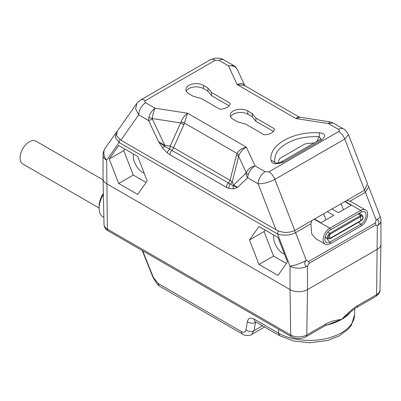 <?xml version="1.0" encoding="UTF-8"?>
<svg xmlns="http://www.w3.org/2000/svg" width="401" height="401" viewBox="0 0 401 401"><rect width="100%" height="100%" fill="white"/><g stroke="black" fill="none" stroke-linecap="round" stroke-linejoin="round"><path stroke-width="0.6" d="M117.017 131.598L116.16 132.631L115.353 137.488L119.107 142.525L277.582 234.019C284.043 235.913 290.038 235.452 295.552 232.635A4.115 2.376 60 0 0 294.394 230.67M314.524 219.056L327.331 211.663L333.752 215.367L320.945 222.761L314.524 219.056L294.735 230.48C288.464 233.277 282.194 233.016 275.923 229.703L120.881 140.19L116.621 135.804L117.142 131.413L136.871 103.348M311.793 220.635L310.885 223.783L311.687 233.768L316.078 238.946L325.096 244.154A9.469 5.464 -60 0 1 323.642 236.57A9.469 5.464 -60 0 1 329.828 228.224L360.679 210.415L345.086 201.412L364.584 190.154L367.456 183.578M327.331 211.663L331.988 208.976L338.409 212.68L351.216 205.287L344.795 201.583L345.086 201.412M331.988 208.976L344.795 201.583M333.126 122.947L328.409 123.563L330.168 121.904L333.126 122.947L343.376 128.866C344.459 128.911 346.168 130.866 348.504 134.731L344.76 139.052L274.906 179.377C269.171 182.39 263.572 183.864 258.114 183.798A9.88 5.704 -60 0 1 265.096 171.698L255.066 165.909C251.808 167.803 249.527 170.751 248.234 174.746L247.612 177.733A8.231 6.652 -133.9 0 1 245.983 173.162L233.648 185.036L237.567 187.397L233.212 185.813A4.115 3.248 155.1 0 0 233.648 185.036L232.189 181.904L230.059 180.275A4.115 2.376 120 0 1 228.354 182.951L233.212 185.813A4.115 3.323 74.8 0 0 233.588 188.876L237.567 187.397L247.612 177.733L258.114 183.798L275.923 229.703M248.234 174.746L246.239 172.751L245.983 173.162M167.222 152.841A4.115 1.754 130.5 0 1 169.673 149.122L164.661 146.235A4.115 0.872 98.8 0 0 164.776 145.277L158.651 141.834L164.661 146.235A4.115 0.506 145 0 0 162.631 147.909L167.222 152.841L169.879 154.706L226.344 187.307L229.001 188.505L233.588 188.876M162.631 147.909L158.651 141.834L148.611 120.576L138.691 114.851L135.643 108.947L136.846 103.383L140.465 100.09A9.88 5.704 60 0 1 145.408 100.581L215.257 60.25L219.016 60.406L228.47 65.864L233.628 65.498L223.958 59.919A9.88 5.704 120 0 0 219.016 60.406M237.207 69.303L237.547 70.01A8.231 0.952 154.7 0 1 237.547 70.01L237.277 69.448C235.347 66.04 233.417 65.443 233.628 65.498M119.979 139.623A4.115 2.376 120 0 0 119.107 142.525L106.666 160.225A12.346 7.128 180 0 1 103.047 155.182L103.047 178.696A12.346 7.128 0 0 0 103.047 178.786A12.346 7.128 0 0 0 106.666 183.738L290.023 289.597L290.715 334.96L107.358 229.101A11.368 6.566 180 0 1 104.029 224.54L103.047 178.786M137.698 194.425L147.192 180.921L137.698 156.45L118.706 145.488L109.212 158.996L118.706 183.463L137.698 194.425M277.978 275.417L287.472 261.913L277.978 237.442L258.991 226.48L249.497 239.988L258.991 264.454L277.978 275.417M351.01 201.633L346.85 200.395M375.787 296.459A4.115 2.376 -120 0 0 376.639 294.635A11.368 6.566 180 0 0 379.973 290.073C380.348 291.868 378.955 293.998 375.787 296.459L356.664 307.502A4.115 2.376 -120 0 0 356.664 307.502A4.115 2.376 -120 0 0 357.517 305.677C353.938 307.677 348.649 312.244 341.647 319.381C334.74 320.274 329.497 321.787 325.918 323.918L306.79 334.96L307.482 289.597A12.346 7.128 180 0 1 290.023 289.597L290.023 266.084A12.346 2.612 -21.2 0 0 306.314 260.369C303.662 261.983 304.87 267.592 307.482 266.084L307.482 289.597L377.331 249.267A12.346 7.128 0 0 0 380.95 244.314A12.346 7.128 0 0 0 380.95 244.229L380.95 220.715A12.346 7.128 180 0 1 377.331 225.758C380.058 224.184 378.94 218.525 376.163 220.039L375.386 222.951L308.655 261.477A4.115 2.376 60 0 1 309.046 263.382L307.482 266.084A12.346 7.128 180 0 1 290.023 266.084L277.582 234.019A4.115 2.376 120 0 1 278.56 230.936M310.885 223.783L295.552 232.635L306.314 260.369L308.655 261.477M364.248 190.35A4.115 2.376 60 0 1 365.401 192.305L368.664 186.746L367.832 185.152M357.517 305.677L376.639 294.635L377.331 225.758L375.772 224.856A4.115 2.376 -120 0 0 375.386 222.951M356.664 307.502C356.013 307.808 353.131 309.632 348.319 314.053L341.647 319.381L325.066 325.742A4.115 2.376 -120 0 0 325.918 323.918M103.874 217.432L103.017 216.936A18.932 10.932 -60 0 1 99.097 208.269A18.932 10.932 -60 0 1 103.383 194.46M99.097 208.269L99.097 206.254A16.466 9.504 -60 0 1 103.363 193.392M278.54 329.266L278.6 333.236L279.793 335.792L293.667 340.975L309.562 342.77L327.522 340.499L339.331 335.883L348.77 328.604L351.336 325.221L354.609 314.77L354.74 308.735M251.633 334.509L254.023 330.695L262.495 325.802M251.693 334.479C250.685 335.612 245.046 336.148 242.635 334.153L159.633 286.229A5.764 5.764 0 0 1 158.079 284.916L158.44 283.672L153.418 277.542A1.644 0.361 -21.9 0 1 153.052 277.462L142.23 250.57M242.635 334.153A5.764 3.328 -60 0 1 241.442 331.597C243.858 332.795 245.362 332.239 245.948 329.923L247.372 321.617C248.254 318.138 250.505 317.306 254.129 319.106L278.6 333.236A44.972 25.965 0 0 0 327.086 338.384A44.972 25.965 0 0 0 354.609 314.77M247.372 321.617A5.764 3.955 9.7 0 0 255.447 322.389L256.013 322.063M273.768 235.011A13.378 7.724 -120 0 0 283.036 253.467A13.378 7.724 -120 0 0 284.469 254.169M265.141 230.029L264.048 231.583L273.542 256.054L286.379 263.467M258.991 264.454L273.542 256.054M249.497 239.988L264.048 231.583M133.488 154.019A13.378 7.724 -120 0 0 142.756 172.48A13.378 7.724 -120 0 0 144.185 173.177M124.856 149.042L123.769 150.596L133.262 175.062L146.099 182.475M118.706 183.463L133.262 175.062M109.212 158.996L123.769 150.596M327.833 232.114L329.848 233.277A3.293 1.9 -60 0 0 327.697 236.179A3.293 1.9 -60 0 0 328.198 238.821L330.138 238.685A0.586 0.336 60 0 0 330.229 238.219A2.491 1.439 -60 0 1 328.614 236.304A2.491 1.439 -60 0 1 329.522 234.73A2.491 1.439 -60 0 1 330.229 234.154A4.115 2.376 60 0 0 329.637 235.843A4.115 2.376 -120 0 0 330.229 238.219L361.08 220.41A0.586 0.336 60 0 1 360.99 220.871C363.166 219.357 363.617 217.502 362.344 215.302A3.293 1.9 -60 0 0 360.694 215.467A0.586 0.336 -120 0 1 361.08 216.345A2.491 1.439 -60 0 1 362.84 217.362A2.491 1.439 -60 0 1 361.08 220.41A4.115 2.376 -120 0 1 360.489 218.034A4.115 2.376 60 0 1 361.08 216.345L330.229 234.154A0.586 0.336 -120 0 0 329.848 233.277L360.694 215.467L358.058 213.944M230.114 103.172L211.553 92.456L207.888 87.924L203.467 85.368A10.291 5.94 0 0 0 192.249 84.08A10.291 5.94 0 0 0 185.899 89.568A10.291 5.94 0 0 0 188.911 93.774L193.337 96.325L201.192 98.44L219.748 109.157A10.291 5.94 0 0 0 230.114 103.212A10.291 5.94 0 0 0 230.114 103.172L230.114 103.257M274.464 128.781L255.908 118.064L252.244 113.533L247.818 110.977A10.291 5.94 0 0 0 236.605 109.689A10.291 5.94 0 0 0 230.254 115.177A10.291 5.94 0 0 0 233.267 119.378L237.693 121.934L245.542 124.049L264.104 134.761A10.291 5.94 0 0 0 274.464 128.821A10.291 5.94 0 0 0 274.464 128.781L274.464 128.866M321.843 139.889C326.203 135.899 325.427 133.548 319.517 132.831C292.956 130.957 267.873 145.438 271.121 160.776C272.359 164.184 276.434 164.636 283.342 162.119L321.843 139.889A4.115 2.376 60 0 0 319.787 139.683L320.79 138.936M226.344 187.307A4.115 2.376 120 0 1 228.354 182.951L169.673 149.122A4.115 0.872 98.8 0 0 170.209 146.119L164.776 145.277L152.435 119.152A8.231 0.952 -25.3 0 1 148.611 120.576L148.876 117.383C150.064 113.323 152.144 110.265 155.127 108.205L187.593 113.227L246.364 147.162C242.891 149.132 240.42 151.864 238.956 155.362L238.665 156.435L246.239 172.751C247.913 169.132 250.856 166.851 255.066 165.909L246.364 147.162C241.993 148.235 238.891 150.335 237.051 153.453A8.231 2.677 -155.1 0 1 238.956 155.362M148.876 117.383A8.231 2.326 10.9 0 0 152.33 118.536L180.595 122.906L181.112 121.964C182.395 118.36 184.555 115.448 187.593 113.227L184.415 123.067L237.051 153.453L236.425 155.227A8.231 1.624 -165.7 0 1 238.665 156.435L232.189 181.904A4.115 3.248 155.1 0 1 230.189 184.064A4.115 2.867 106.7 0 0 229.001 188.505M181.112 121.964A8.231 1.544 -166.5 0 1 184.415 123.067L183.808 124.846A8.231 2.607 -155.9 0 0 180.595 122.906L170.209 146.119L173.593 147.673L230.059 180.275L236.425 155.227M152.435 119.152L152.33 118.536C152.861 114.255 153.794 110.811 155.127 108.205L145.678 102.751C144.545 101.894 144.455 101.172 145.408 100.581M244.866 85.799L244.58 85.328C243.111 83.308 240.645 83.067 237.166 84.606L228.47 65.864C232.675 65.268 235.623 66.476 237.297 69.483L244.81 85.679M330.168 121.904L300.219 117.272L295.938 118.541L237.166 84.606L244.53 85.518L298.454 116.651L295.938 118.541L328.409 123.563L338.439 129.353C339.567 130.21 339.657 130.932 338.71 131.528L268.86 171.854L265.096 171.698M244.58 85.328A8.231 5.764 -33.9 0 0 244.75 85.644M229.081 105.804L211.553 95.684L207.888 91.152L203.467 88.596A10.291 5.94 0 0 0 186.285 91.182M211.553 92.456L211.553 95.684M207.888 87.924L207.888 91.152M273.437 131.413L255.908 121.292L252.244 116.761L247.818 114.205A10.291 5.94 0 0 0 230.64 116.791M255.908 118.064L255.908 121.292M252.244 113.533L252.244 116.761M320.805 138.901L319.201 136.636A4.115 0.296 -87.1 0 1 319.517 132.831M316.76 141.433A38.797 22.401 -60 0 0 319.201 136.636C300.469 136.375 293.567 139.954 286.58 143.493C280.449 147.528 274.259 151.513 274.71 162.325A4.115 3.348 171.4 0 0 271.121 160.776M313.873 143.097A37.509 21.659 0 0 0 304.845 143.989L279.682 158.515A37.509 21.659 0 0 0 278.229 162.956M319.787 139.683L281.286 161.914A4.115 2.376 60 0 1 283.342 162.119M275.221 162.826A38.797 22.401 -60 0 1 274.71 162.325L274.78 162.636M341.061 203.738L343.451 209.768M323.602 213.818L325.988 219.853M99.097 208.024L22.777 163.959A13.173 7.604 -60 0 1 20.05 157.929A13.173 7.604 -60 0 1 25.799 144.671A13.173 7.604 -60 0 1 35.95 141.142L103.072 179.894M314.234 219.222L329.828 228.224A1.023 0.591 -120 0 1 330.494 229.126A1.023 0.591 -120 0 1 330.339 229.948C326.539 231.908 323.181 239.547 325.787 242.134A7.439 4.296 -60 0 0 329.958 242.104A1.023 0.591 60 0 1 330.519 243.001A1.023 0.591 60 0 1 330.339 243.733L361.191 225.923C367.446 222.695 369.692 211.212 365.411 209.944L350.93 201.583M338.71 131.528A9.88 5.704 -120 0 1 344.76 139.052L364.584 190.154M294.735 230.48L274.906 179.377A9.88 5.704 -120 0 0 268.86 171.854M145.678 102.751A9.88 5.704 -60 0 0 138.691 114.851L120.881 140.19M140.465 100.09L210.314 59.764A9.88 5.704 60 0 1 210.319 59.759A9.88 5.704 60 0 1 215.257 60.25M325.066 325.742L305.938 336.785C301.146 339.151 296.354 339.151 291.567 336.785L108.21 230.926A4.115 2.376 -60 0 1 107.358 229.101L106.666 160.225A12.346 9.739 -144.9 0 1 105.293 148.084A12.346 12.346 0 0 0 103.047 155.182M380.95 220.715A12.346 12.346 0 0 0 380.113 216.249A12.346 2.612 158.8 0 1 376.163 220.039L365.401 192.305L350.068 201.162M330.339 229.948L361.191 212.139A1.023 0.591 -120 0 0 361.346 211.317A1.023 0.591 -120 0 0 360.679 210.415A9.469 5.464 -60 0 1 365.411 209.944M291.567 336.785A4.115 2.376 -60 0 1 290.715 334.96A11.368 6.566 180 0 0 306.79 334.96A4.115 2.376 -120 0 1 305.938 336.785M375.772 224.856L309.046 263.382M350.644 311.968A45.258 26.13 180 0 1 341.647 319.381A45.258 26.13 180 0 1 325.898 325.291M245.948 329.923A5.764 3.955 -170.3 0 0 254.023 330.695L255.602 321.828M142.661 250.815L153.418 277.542M241.442 331.597L158.44 283.672A5.764 3.328 -60 0 0 159.633 286.229M254.129 319.106A5.764 3.328 120 0 0 255.322 321.662L279.793 335.792M358.75 222.169A8.231 4.752 -120 0 0 360.81 224.289A1.023 0.591 60 0 1 361.366 225.187A1.023 0.591 60 0 1 361.191 225.923M361.191 212.139L364.008 211.553A7.439 4.296 -60 0 1 365.787 217.297A7.439 4.296 -60 0 1 360.81 224.289L329.958 242.104A8.231 4.752 -120 0 1 326.569 237.878M326.003 237.552A4.226 2.436 -60 0 1 325.046 237.788M359.792 212.946A4.226 2.436 -60 0 1 360.148 214.039M359.01 213.392A3.293 1.9 -60 0 1 359.161 213.467L362.344 215.302M343.376 128.866A9.88 5.704 120 0 0 338.439 129.353M169.879 154.706A4.115 2.376 120 0 1 171.889 150.35A4.115 2.376 120 0 0 173.593 147.673L183.808 124.846M203.467 85.368L203.467 88.596M247.818 110.977L247.818 114.205M210.319 59.764L214.705 58.23C219.031 57.97 222.114 58.531 223.958 59.919M116.16 132.631L105.293 148.084M379.973 290.073L380.95 244.314M108.21 230.926C105.563 229.352 104.17 227.222 104.029 224.54M251.653 334.499L264.605 327.021M158.079 284.916L156.119 282.525L153.052 277.462M255.051 321.477L255.322 321.662M368.664 186.746L380.113 216.249M325.096 244.154C325.863 245.006 327.612 244.866 330.339 243.733M360.99 220.871L330.138 238.685M328.198 238.821L325.206 237.091M348.504 134.731L367.506 183.703M298.454 116.651L300.219 117.272M281.286 161.914C279.347 163.392 274.901 163.112 274.755 162.621L274.815 162.671"/></g></svg>
